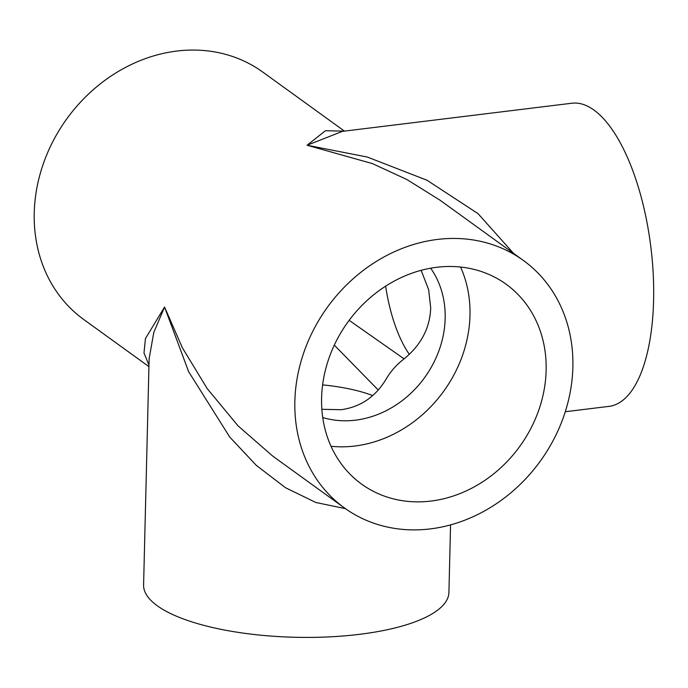 <?xml version="1.0" encoding="UTF-8"?>
<svg xmlns="http://www.w3.org/2000/svg" width="688" height="688" viewBox="0 0 688 688"><rect width="100%" height="100%" fill="white"/><g stroke="black" fill="none" stroke-linecap="round" stroke-linejoin="round"><path stroke-width="1.03" d="M436.725 267.288A123.333 106.072 125.9 0 0 328.855 358.543A123.333 106.072 125.9 0 0 361.621 484.12A123.333 106.072 125.9 0 0 431.015 501.062A123.333 106.072 125.9 0 0 538.885 409.799A123.333 106.072 125.9 0 0 506.119 284.221A123.333 106.072 125.9 0 0 436.725 267.288M460.573 267.039A123.333 106.072 -54.1 0 1 354.87 446.022A123.333 106.072 -54.1 0 1 331.023 446.271M421.125 270.324L428.658 289.708L430.697 307.957C429.931 328.425 420.746 345.643 403.151 359.6C396.262 365.07 390.707 371.374 386.475 378.52C375.803 396.649 360.658 407.047 341.042 409.713L321.872 409.3M349.151 320.333L404.097 358.861M385.641 286.156A96.053 38.304 -97 0 0 409.3 354.337M344.447 131.116L262.704 72.025A152.702 131.339 125.9 0 0 176.782 51.058A152.702 131.339 125.9 0 0 43.224 164.054A152.702 131.339 125.9 0 0 83.79 319.542L148.935 366.627M523.327 260.417A152.702 131.339 125.9 0 0 437.405 239.441A152.702 131.339 125.9 0 0 303.847 352.437A152.702 131.339 125.9 0 0 344.413 507.933A152.702 131.339 125.9 0 0 430.335 528.9A152.702 131.339 125.9 0 0 563.893 415.905A152.702 131.339 125.9 0 0 523.327 260.417L439.967 200.156L406.814 179.482L372.466 163.615L307.097 145.254L325.458 130.729L344.301 131.133M345.419 508.647L315.818 502.481L285.503 487.732L256.289 465.346L229.758 437.086L188.624 371.675L164.561 307.02L153.785 332.433L149.124 358.758L143.594 584.981A152.702 48.581 -178.6 0 0 157.26 605.758A152.702 48.581 -178.6 0 0 327.97 636.942A152.702 48.581 -178.6 0 0 448.92 592.445L450.563 524.884M565.278 411.734L609.052 406.367A152.702 60.888 -97 0 0 653.6 300.432A152.702 60.888 -97 0 0 571.883 103.226L342.469 131.356L307.097 145.254L367.349 157.053L426.999 180.23L478.014 213.624L513.48 253.296M322.741 417.504A96.053 82.612 125.9 0 0 355.498 420.17A96.053 82.612 125.9 0 0 434.231 361.699A96.053 82.612 125.9 0 0 430.662 268.2M322.62 384.893A96.053 30.564 -178.6 0 1 372.715 395.583M378.254 390.044L334.308 345.127M148.969 365.173L143.99 352.987L145.452 338.556L164.561 307.02L182.432 347.896L207.234 388.651L238.091 425.906L272.938 456.264L344.413 507.933"/></g></svg>
